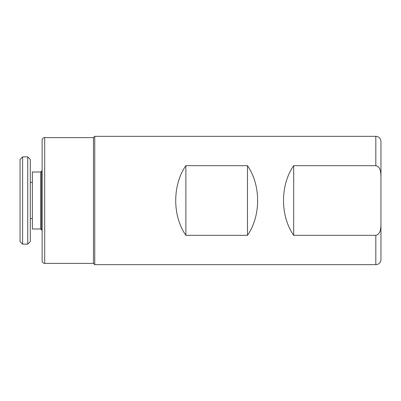 <?xml version="1.0" encoding="UTF-8"?>
<svg xmlns="http://www.w3.org/2000/svg" width="401" height="401" viewBox="0 0 401 401"><rect width="100%" height="100%" fill="white"/><g stroke="black" fill="none" stroke-linecap="round" stroke-linejoin="round"><path stroke-width="0.6" d="M380.95 176.42L380.95 141.463A5.133 5.133 0 0 0 375.817 136.33L94.746 136.33L94.746 264.67L375.817 264.67L375.817 235.317L293.677 235.317C280.154 216.029 280.154 184.971 293.677 165.683L375.817 165.683C380.469 166.651 380.84 172.575 380.95 176.42L380.95 224.58C380.825 228.445 380.494 234.314 375.817 235.317M380.95 141.463L380.95 170.981M380.95 230.019L380.95 259.537A5.133 5.133 0 0 1 375.817 264.67M185.869 165.683L247.472 165.683C261.001 184.971 261.001 216.029 247.472 235.317L185.869 235.317C172.345 216.029 172.345 184.971 185.869 165.683L185.869 235.317M94.746 264.67L93.463 263.387L93.463 137.613L94.746 136.33M93.463 137.613L44.691 137.613A2.566 2.566 0 0 0 42.125 140.18L42.125 260.82A2.566 2.566 0 0 0 44.691 263.387L44.691 137.613M93.463 263.387L44.691 263.387M293.677 165.683L293.677 235.317M247.472 165.683L247.472 235.317M380.95 259.537L380.95 224.58M30.316 182.405L32.371 182.405M30.316 218.595L32.371 218.595M22.616 156.861L20.05 159.433L20.05 241.567L22.616 244.139L27.749 244.139L27.749 156.861L22.616 156.861L22.616 244.139M27.749 156.861L30.316 159.433L30.316 241.567L27.749 244.139M40.586 228.991L32.371 228.991L32.371 172.009L40.586 172.009L40.586 228.991L41.614 230.019L42.125 230.019M40.586 172.009L41.614 170.981L41.614 230.019M41.614 170.981L42.125 170.981M375.817 165.683L375.817 136.33"/></g></svg>

